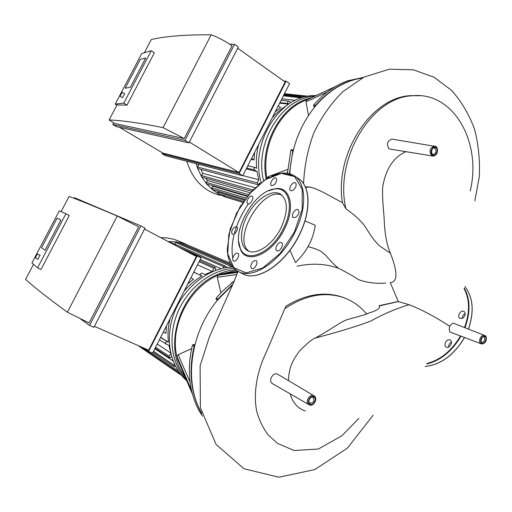 <?xml version="1.0" encoding="UTF-8"?>
<svg xmlns="http://www.w3.org/2000/svg" width="512" height="512" viewBox="0 0 512 512"><rect width="100%" height="100%" fill="white"/><g stroke="black" fill="none" stroke-linecap="round" stroke-linejoin="round"><path stroke-width="0.77" d="M295.206 100.378L281.85 98.822M242.842 175.578L258.746 179.712L257.043 171.565L254.451 169.946C253.626 168.755 253.882 167.949 255.226 167.526L256.666 168.326C255.955 160.384 256.608 152.442 258.624 144.518M272.128 117.952C276.301 113.024 280.966 109.024 286.131 105.952M288.531 104.237L279.654 103.136M278.24 105.92L280.634 107.571L275.226 111.859M254.618 152.403L254.035 159.955L251.117 159.29M257.043 171.565L246.234 168.902M259.936 183.469L259.674 182.72L259.027 183.994L257.856 184.678L257.158 182.842L258.746 179.712M251.699 191.226L202.221 177.229L201.587 176.768L201.581 175.584L202.752 173.299L200.902 169.376M202.752 173.299L255.136 187.718M247.61 195.981L206.982 184.064L206.47 183.757L206.362 182.438L207.36 180.493L205.696 178.208M207.36 180.493L250.298 192.787M251.571 158.4L254.035 159.955M245.037 199.334L212.378 189.517L211.776 187.904L212.646 186.202L211.885 185.504M212.646 186.202L247.283 196.397M291.072 102.618L288.698 101.184C287.526 101.702 287.334 102.509 288.115 103.603L288.781 104.07M299.942 98.368L301.178 97.05L302.093 97.638M257.677 184.634L198.272 168.666L197.53 168.019L197.6 167.008L198.931 164.41M243.539 201.44L218.323 193.754L217.734 192.154L218.189 191.264M242.893 202.381L224.678 196.787L218.074 193.651L211.994 189.331L206.47 183.757L201.587 176.768L197.53 168.019L196.16 163.686M229.05 198.131L224.678 196.787L224.109 195.514M263.59 180.71C253.933 142.982 282.214 97.331 315.123 96.07C282.214 97.331 253.933 142.982 263.59 180.71M261.158 182.502C249.581 144.243 278.822 95.994 312.89 95.648L316.192 95.578M220.013 195.309C203.693 191.046 192.614 179.693 186.797 161.248M335.61 86.432L306.976 99.782C279.968 108.819 260.621 146.566 267.008 178.502L268.16 176.685L287.712 169.44M308.506 115.418L305.99 101.875L306.496 100.09L307.782 99.494M363.514 77.363L347.635 80.826C335.034 85.357 323.706 93.421 313.645 105.011L313.606 106.035L315.315 106.246M291.443 149.709L293.344 150.08L291.443 149.709L290.797 150.272L287.488 173.28M314.528 107.2L313.606 106.035M315.52 105.997L315.693 105.254L313.645 105.011M362.554 77.856C345.165 80.384 329.542 89.517 315.693 105.254M290.797 150.272L292.781 150.662L293.344 150.099M292.781 150.662L289.453 173.702M312.32 97.382L306.477 99.11C279.072 108.256 259.507 146.688 266.182 179.002M289.85 173.818C291.36 147.725 299.962 125.056 315.661 105.83C329.402 89.984 344.947 80.704 362.317 77.984M237.773 272.307L218.298 275.136C189.306 287.213 169.248 326.49 176.979 356.838L191.693 391.053L192.518 394.272L177.76 359.859L176.947 356.48L178.138 354.707L191.629 348.634M177.894 360.166L183.181 372.506M192.518 394.272C194.784 402.406 198.112 409.715 202.49 416.192M220.909 292.813L217.286 277.293L218.099 275.245L221.19 273.933L238.035 271.456M236.493 270.381L221.779 273.85M194.701 345.44L193.222 344.538L192.416 345.171C188.602 361.235 188.365 376.531 191.693 391.053M193.222 344.538L194.874 344.742M217.331 300.371L216.115 299.181L217.664 299.955M234.464 280.755L222.304 291.373L216.134 298.176L216.115 299.181M217.747 299.853L217.907 299.059L216.134 298.176M232.794 284.294L217.907 299.059M192.416 345.171L194.112 346.214L194.656 345.606M194.112 346.214C188.339 371.878 190.899 394.349 201.779 413.626M235.526 269.651C229.581 270.214 223.68 271.795 217.818 274.394C180.23 289.382 161.555 347.706 184.934 376.595M186.144 379.411C171.13 363.802 167.52 335.834 178.067 311.514C188.576 287.174 211.808 269.632 234.01 268.275C211.808 269.632 188.576 287.174 178.067 311.514C167.52 335.834 171.13 363.802 186.144 379.411M201.619 413.005C183.488 382.502 190.266 332.346 217.792 299.802L232.422 285.062M227.373 267.398L225.741 266.688M221.03 268.659L200.205 259.475M193.786 272.109L200.915 275.469C200.032 274.074 200.41 273.286 202.054 273.114L204.832 274.554L212.269 271.488L197.504 264.794M160.666 337.267L168.461 342.234C167.52 334.573 168.058 326.758 170.054 318.79M184.019 291.315C189.28 284.986 195.29 279.891 202.035 276.045L193.76 272.147M190.861 277.862L193.472 279.194L187.738 284.006M166.432 325.926L165.965 333.357L163.283 332.128M170.259 350.925L168.934 345.344L165.939 343.968C165.254 342.547 165.715 341.798 167.309 341.709L168.461 342.234M157.21 344.077L170.662 352.896M154.829 348.755L173.082 360.96M200.915 275.469L202.035 276.045M179.354 372.627L179.955 373.44M222.925 268.198L223.699 266.669L225.152 265.99L225.638 267.667M212.269 271.488L213.882 268.294L215.366 267.622L215.834 269.325L215.232 270.509M170.778 353.408L169.299 356.32L169.53 357.83L171.334 357.222L171.622 356.653M174.419 364.141L173.952 365.069L174.163 366.56L175.552 366.458M174.778 244.198L175.616 242.554L176.986 241.984M182.88 244.499L184.365 243.667M168.179 241.581L168.845 241.626M168.128 241.555L176.736 241.907L184.269 243.635L190.95 246.458M186.656 380.602C169.606 366.067 164.262 337.114 174.733 311.526C185.133 285.914 209.734 267.507 232.826 266.944M160.774 237.67C166.662 237.587 172.237 238.566 177.498 240.614L179.667 241.536M296.045 217.107L293.344 217.645C290.285 216.218 295.226 207.846 298.061 209.651C299.667 211.68 298.989 214.17 296.045 217.107M295.45 187.386C293.882 190.035 292.269 191.11 290.618 190.618C287.712 189.248 292.64 181.139 295.322 182.88C296.39 183.693 296.435 185.197 295.45 187.386M276.762 179.482C276.077 183.52 274.31 185.555 271.462 185.568C268.736 184.288 273.478 176.416 275.994 178.048L276.762 179.482M251.878 196.154L252.122 196.256C254.758 197.446 250.227 205.242 247.802 203.68C245.299 202.566 249.299 195.187 251.878 196.154M234.355 227.232L236.602 226.72C239.264 227.891 234.874 235.795 232.416 234.253C231.021 232.378 231.667 230.035 234.355 227.232M233.485 256.243C234.886 253.83 236.314 252.838 237.779 253.261C240.582 254.47 236.192 262.624 233.6 261.037C232.48 260.186 232.442 258.592 233.485 256.243M250.733 266.752C251.392 262.579 253.152 260.512 256 260.557C258.982 261.85 254.445 270.272 251.68 268.582L250.733 266.752M277.069 250.79L276.89 250.707C273.792 249.312 278.554 240.806 281.434 242.592C284.422 243.91 280.045 252.147 277.069 250.79M268.237 190.912L275.597 188.659C290.342 186.227 295.699 207.379 284.397 229.114C272.538 253.869 246.88 265.075 240.659 249.798L238.643 241.453M283.392 228.634C271.776 252.864 246.662 263.878 240.563 248.922C230.95 231.789 254.746 190.157 274.81 189.005C289.242 186.63 294.451 207.36 283.392 228.634M249.011 251.296C231.61 239.066 262.688 185.965 281.907 195.149M281.037 227.859C272.845 244.73 256.23 255.808 247.725 250.739C239.072 246.259 239.558 228.864 248.218 213.869C256.742 198.803 271.693 189.184 280.192 193.939C288.096 199.885 288.378 211.187 281.037 227.859M462.72 318.157C465.504 315.776 465.939 313.549 464.013 311.469C460.813 309.446 456.525 316.64 459.93 318.33L462.72 318.157M462.272 318.374C462.291 316.192 463.277 314.605 465.235 313.6M446.458 347.162C449.76 348.749 453.459 341.632 450.144 340.07C446.886 338.086 442.81 345.414 446.253 347.066L446.458 347.162M448.602 347.059C448.538 344.851 449.478 343.213 451.424 342.15M390.278 282.662L398.246 301.485L409.126 304.73C425.882 311.085 444.269 322.573 449.626 326.234C451.334 324.122 452.646 323.123 453.555 323.251L484.563 335.43M405.638 151.808C393.638 157.203 386.054 168.576 382.893 185.933C381.747 193.76 383.597 210.176 384.141 218.317C384.614 233.037 386.701 244.685 390.406 253.261C397.741 272.045 397.766 281.837 390.477 282.637M470.202 190.963C482.054 142.618 453.702 91.072 411.962 95.795C371.066 97.37 334.099 159.283 345.92 208.806L342.406 202.554C333.37 198.272 319.277 188.902 309.696 187.078L305.274 186.822M390.406 253.261L379.648 245.888C378.125 244.698 375.59 241.824 372.038 237.267L364.582 225.818C360.058 219.936 353.837 214.266 345.92 208.806M392.794 139.238L391.853 139.085C387.142 141.088 386.227 144.365 389.12 148.922L432.378 155.974M385.709 283.104C375.763 283.821 366.566 282.618 358.112 279.494M297.082 266.202C311.93 262.976 325.734 263.667 338.502 268.282C345.562 271.789 356.659 277.971 358.08 279.469M338.502 268.282C332.883 263.744 327.424 257.21 325.702 255.322C321.274 251.878 322.266 250.547 308.083 246.624M304.966 220.922L315.264 225.274C313.178 239.571 306.592 251.994 295.494 262.528L289.907 250.349M398.246 301.485L379.142 305.67M358.88 418.419L341.856 435.795L318.374 449.024L294.054 450.509L277.37 443.277L268.339 435.11C263.206 428.41 259.373 420.602 256.838 411.686C252.851 393.286 257.299 370.752 266.125 352.595L284.819 308.653C305.299 295.014 324.922 291.347 343.686 297.658C352.832 300.986 360.486 306.49 366.656 314.17L346.848 319.75C339.782 322.317 330.97 329.587 315.232 338.054C312.813 338.675 307.706 342.854 299.898 350.592C293.184 359.328 288.794 367.296 288.486 380.646M398.56 301.53L379.398 305.875C380.595 308.442 376.237 311.066 366.323 313.76M290.112 393.818C292.646 402.688 297.734 408.41 305.363 410.989M481.21 343.827L449.901 331.968L449.21 329.363L449.626 326.234M284.819 308.653L285.926 306.202C305.741 294.118 324.634 291.123 342.611 297.222L345.12 298.189M313.862 395.718L277.984 374.406C273.555 371.168 267.629 380.922 272.397 383.61L272.614 383.738M342.406 202.554C334.387 153.946 370.982 97.299 410.458 95.661L420.262 95.725M125.21 88.192L130.374 87.296L125.21 88.192L140.262 59.469L125.21 88.192M145.728 57.978L130.374 87.296L145.728 57.978L140.262 59.469L145.728 57.978M120.07 96.096L122.17 92.384M120.512 94.246L121.933 92.448L120.013 95.885L120.512 94.246M120.141 96.307L122.502 97.67L124.71 93.709L122.362 92.352M189.357 142.054L239.034 172.57L285.114 81.997L237.702 48.192M116.915 105.146L115.226 104.122L123.795 103.149L151.232 50.733L154.362 52.813L127.008 105.12L117.018 104.954L109.146 119.974C121.478 120.352 139.456 122.906 163.066 127.635L184.224 138.541L114.605 123.443L109.146 119.974M123.795 103.149L127.008 105.12M151.232 50.733L141.747 53.536L115.226 104.122M184.224 138.541L232.064 45.786C225.338 41.101 218.374 37.446 211.181 34.816C185.44 34.637 165.485 36.205 151.309 39.514L144.365 52.762M211.181 34.816L163.066 127.635M188.96 142.822L116.358 126.618L112.768 124.486L184.998 140.39L188.96 142.822L238.291 47.046L234.515 44.352L229.766 44.218M242.726 175.808L165.389 155.68L162.048 153.702L239.085 173.574L242.726 175.808L289.555 83.667L286.08 81.184L283.68 80.979M239.034 172.57L162.81 153.043L119.456 127.309M184.998 140.39L234.515 44.352M162.048 153.702L162.49 152.851M239.085 173.574L286.08 81.184M113.638 122.829L112.768 124.486M41.587 247.744L45.05 250.24L41.587 247.744L57.114 218.118L41.587 247.744M60.896 219.981L45.05 250.24L60.896 219.981L57.114 218.118L60.896 219.981M35.379 257.843L37.363 253.971M35.93 255.597L37.139 254.048L35.302 257.619L35.93 255.597M35.45 258.035L37.946 259.238L40.064 255.117L37.139 254.048M94.438 326.33L148.666 350.202L196.346 256.486L144.531 229.075M65.901 213.754L69.28 215.482L41.037 269.478L37.568 267.872L65.901 213.754L59.29 210.816L31.942 262.982L37.568 267.872M33.491 264.333L25.6 279.398C34.208 287.245 48.134 298.182 67.386 312.205L89.101 322.97L138.669 226.861L117.248 216.026C95.706 206.88 79.648 200.346 69.088 196.416L61.114 211.629M117.248 216.026L67.386 312.205M80.698 319.078L89.581 325.459L93.907 327.36L145.024 228.122L140.896 225.933L74.451 197.696L74.118 198.33M143.661 348L148.634 351.398L152.602 353.139L201.05 257.811L184.646 250.298M89.581 325.459L140.896 225.933M148.634 351.398L197.261 255.802M279.93 102.598L288.115 103.603M206.362 182.438L248.64 194.72M211.776 187.904L245.965 198.086M201.581 175.584L252.89 189.958M197.6 167.008L257.158 182.842M217.734 192.154L244.403 200.218M284.109 94.374L305.568 96.704M283.373 95.821L300.282 97.702M246.669 168.045L254.451 169.946M268.998 177.376L268.16 176.685M305.99 101.875L327.302 92.013M287.187 173.235L287.578 171.469M190.106 382.195L178.138 354.707M217.286 277.293L237.043 274.522M189.389 367.373L189.427 366.323M231.245 283.251L232.454 282.291M151.213 352.531L178.176 370.918M153.549 351.277L173.952 365.069M155.61 347.219L169.299 356.32M175.616 242.554L232.454 266.925M183.008 244.243L231.328 264.813M178.08 246.822L223.699 266.669M199.078 261.696L213.882 268.294M160.589 337.427L167.309 341.709M294.253 232.365L279.974 253.574L262.637 268.058L246.099 272.902L233.754 267.603L227.738 253.798L228.819 234.496L236.512 213.312L249.376 193.926L265.216 179.712L281.293 173.389L294.566 176.57L302.195 189.21L302.208 209.184L294.253 232.365M271.763 176.122C280.083 172.365 287.277 172.09 293.331 175.296C306.208 181.824 307.501 207.725 294.765 232.608C280.806 261.434 252.57 279.949 238.349 271.488L236.685 270.509M294.893 176.294L297.446 177.926C310.374 184.499 311.757 210.368 299.078 235.168C285.178 263.891 256.941 282.285 242.656 273.792L242.182 273.542M307.994 202.688C307.725 212.928 304.768 223.782 299.136 235.258C290.88 251.162 280.608 262.854 268.314 270.336M232.819 258.15C231.526 251.366 231.91 243.693 233.984 235.13M234.266 234.003C237.062 223.526 241.754 213.523 248.339 204M464.493 337.491C454.035 354.963 440.934 364.621 425.19 366.47M468.454 329.107C474.4 311.635 473.203 297.427 464.864 286.483C473.158 297.389 474.33 311.584 468.378 329.075M460.992 336.166C451.987 351.251 440.589 360.531 426.803 364.006M464.301 288.147C470.33 299.104 470.56 312.301 464.986 327.744M460.512 335.987C451.738 350.682 440.627 359.834 427.174 363.437M464.115 288.704C469.837 299.546 469.965 312.499 464.512 327.552M309.696 187.078L305.51 187.36M315.232 338.054C333.581 333.203 355.93 326.816 370.995 320.986C383.302 314.061 396.013 308.646 409.126 304.73M312.998 397.344L312.928 397.312C309.44 396.23 307.744 402.976 309.773 403.027C313.594 402.893 314.707 401.024 313.126 397.421L312.909 397.299M313.728 396.832C317.312 398.445 313.696 405.83 310.125 404.166C306.509 402.573 310.163 395.136 313.728 396.832M310.035 404.358C313.786 406.106 317.594 398.342 313.818 396.64C310.074 394.854 306.227 402.682 310.035 404.358M309.216 404.826L308.864 404.634C304.474 402.163 310.042 392.87 314.112 395.866C318.342 398.387 313.626 407.066 309.242 404.838L272.397 383.61M484.141 337.037L483.866 336.909C482.304 335.098 479.674 343.181 481.92 342.349C484.813 341.581 485.555 339.814 484.141 337.037M484.973 336.589C487.706 338.189 484.582 344.73 481.875 343.085C479.117 341.498 482.266 334.912 484.973 336.589M481.792 343.251C484.646 344.986 487.923 338.106 485.056 336.416C482.202 334.656 478.893 341.581 481.792 343.251M480.966 343.699C477.638 342.003 481.011 333.933 484.442 335.386C487.898 335.878 486.656 344.499 481.395 343.898L480.966 343.699M435.078 148.378L433.984 148.006C431.43 147.2 430.694 155.27 433.408 154.33C436.179 153.107 436.736 151.123 435.078 148.378M435.962 147.763C439.098 150.08 435.648 157.12 432.531 154.758C429.363 152.454 432.845 145.363 435.962 147.763M432.442 154.938C435.718 157.421 439.347 150.016 436.051 147.584C432.774 145.056 429.107 152.512 432.442 154.938M391.853 139.085L434.182 146.221C437.709 144.883 439.795 154.701 433.286 156.115L431.565 155.546C428.954 151.251 429.83 148.141 434.182 146.221L434.829 146.304M288.698 101.184L281.107 100.282M284.454 93.696L307.949 96.224M283.725 95.13L301.178 97.05M247.834 165.754L255.226 167.526M315.456 95.917L312.89 95.648M334.861 86.874L306.496 100.09M287.142 173.229L287.584 171.373M191.552 390.419L176.947 356.48M237.747 272.397L218.099 275.245M189.389 367.462L189.434 366.118M231.123 283.354L232.506 282.253M179.718 373.299L141.133 346.886M181.517 375.398L137.914 345.472M174.163 366.56L153.062 352.237M169.53 357.83L155.11 348.205M176.941 241.965L231.622 265.28M184.32 243.648L230.419 263.174M168.8 241.606L225.152 265.99M199.616 260.634L215.366 267.622M159.398 339.763L165.939 343.968M186.573 244.454L177.498 240.614M240.563 248.922L240.659 249.798M274.81 189.005L275.597 188.659M301.632 181.261C310.88 190.803 310.15 213.67 299.2 235.277C285.299 263.859 257.35 282.304 242.656 273.792L238.349 271.488C232.275 268.051 228.672 261.939 227.546 253.171L227.258 249.395L230.163 229.037L240.083 206.778L252.39 190.483L266.65 178.72L280.954 173.261L293.331 175.296M280.192 193.939L280.979 194.426M425.178 366.49C440.986 364.672 454.118 355.014 464.576 337.523M308.704 186.899L305.318 186.918M343.686 297.658L342.611 297.222M238.067 271.341L233.645 282.496L209.491 336.653L200.115 365.862L200.41 407.712L216.038 444.384L243.968 468.768L278.925 477.222L314.81 469.581L347.443 448.09L373.114 415.232M411.962 95.795L410.458 95.661M474.822 200.922L479.277 176.826C480.109 160.454 478.528 144.582 474.528 129.222C469.146 114.496 461.491 101.542 451.565 90.362L434.042 77.248L413.542 69.85L389.216 69.203L364.019 77.107L342.784 91.661C331.027 103.424 321.37 117.184 313.805 132.954C307.699 149.453 304.294 166.394 303.59 183.77M120.013 95.885L120.128 96.301M121.933 92.448L122.336 92.339M35.302 257.619L35.437 258.029"/></g></svg>
